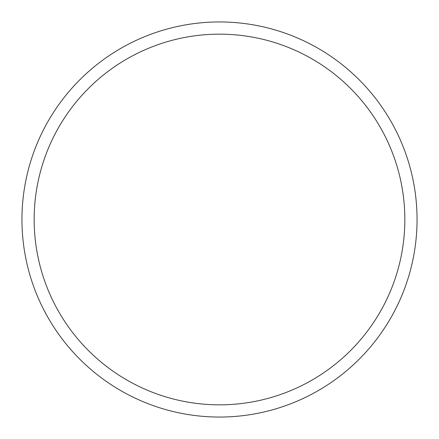 <?xml version="1.0" encoding="UTF-8"?>
<svg xmlns="http://www.w3.org/2000/svg" width="439" height="439" viewBox="0 0 439 439"><rect width="100%" height="100%" fill="white"/><g stroke="black" fill="none" stroke-linecap="round" stroke-linejoin="round"><path stroke-width="0.33" stroke-dasharray="2.19 1.65" d="M21.95 219.5A197.55 197.55 0 0 0 219.5 417.05A197.55 197.55 0 0 0 417.05 219.5A197.55 197.55 0 0 0 219.5 21.95A197.55 197.55 0 0 0 21.95 219.5M404.84 219.5A185.34 185.34 0 0 0 219.5 34.16A185.34 185.34 0 0 0 34.16 219.5A185.34 185.34 0 0 0 219.5 404.84A185.34 185.34 0 0 0 404.84 219.5"/><path stroke-width="0.66" d="M417.05 219.5A197.55 197.55 0 0 1 219.5 417.05A197.55 197.55 0 0 1 21.95 219.5A197.55 197.55 0 0 1 219.5 21.95A197.55 197.55 0 0 1 417.05 219.5M404.84 219.5A185.34 185.34 0 0 0 219.5 34.16A185.34 185.34 0 0 0 34.16 219.5A185.34 185.34 0 0 0 219.5 404.84A185.34 185.34 0 0 0 404.84 219.5"/></g></svg>
